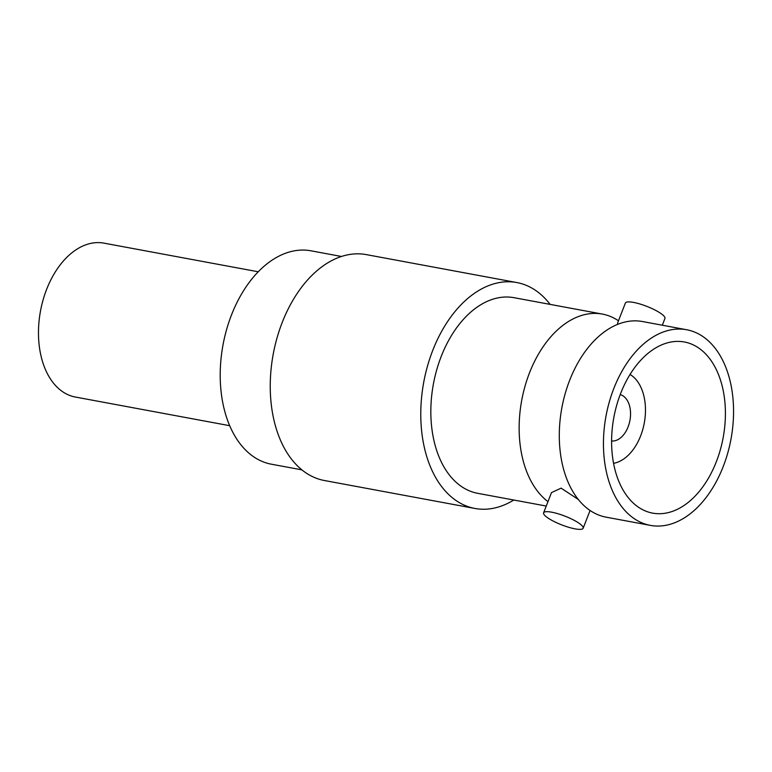 <?xml version="1.0" encoding="UTF-8"?>
<svg xmlns="http://www.w3.org/2000/svg" width="772" height="772" viewBox="0 0 772 772"><rect width="100%" height="100%" fill="white"/><g stroke="black" fill="none" stroke-linecap="round" stroke-linejoin="round"><path stroke-width="1.16" d="M258.253 271.783L103.94 243.141A78.261 49.987 100.5 0 0 43.078 299.951A78.261 49.987 100.5 0 0 61.924 391.221A78.261 49.987 100.5 0 0 75.366 397.04L229.68 425.69M611.588 440.976A23.614 15.083 100.5 0 0 629.325 423.124A23.614 15.083 100.5 0 0 623.477 396.181A23.614 15.083 100.5 0 0 620.196 394.608M613.547 463.316A46.426 29.654 100.5 0 0 644.012 424.388A46.426 29.654 100.5 0 0 631.564 375.443A46.426 29.654 100.5 0 0 630.048 374.459M699.336 348.462A87.024 55.584 100.5 0 0 684.388 341.996A87.024 55.584 100.5 0 0 616.722 405.165A87.024 55.584 100.5 0 0 637.662 506.654A87.024 55.584 100.5 0 0 652.61 513.119A87.024 55.584 100.5 0 0 720.286 449.951A87.024 55.584 100.5 0 0 699.336 348.462M341.485 256.478L310.971 250.813A108.514 69.306 100.5 0 0 226.592 329.576A108.514 69.306 100.5 0 0 252.714 456.127A108.514 69.306 100.5 0 0 271.358 464.194L301.862 469.858M633.243 517.983A99.491 63.545 100.5 0 0 650.342 525.375A99.491 63.545 100.5 0 0 727.707 453.154A99.491 63.545 100.5 0 0 703.755 337.132A99.491 63.545 100.5 0 0 686.665 329.74A99.491 63.545 100.5 0 0 609.301 401.961A99.491 63.545 100.5 0 0 633.243 517.983M650.342 525.375L606.184 517.182A99.491 63.545 -79.5 0 1 589.084 509.79A99.491 63.545 -79.5 0 1 574.58 494.321A99.491 63.545 -79.5 0 1 604.804 331.535A99.491 63.545 -79.5 0 1 642.507 321.538L686.665 329.74M550.118 304.39A114.883 73.379 100.5 0 0 536.598 291.102A114.883 73.379 100.5 0 0 516.864 282.562L366.333 254.615A114.883 73.379 100.5 0 0 277.003 338.001A114.883 73.379 100.5 0 0 304.65 471.972A114.883 73.379 100.5 0 0 324.385 480.512L474.915 508.458A114.883 73.379 100.5 0 0 513.795 500.024M578.315 499.465L561.09 488.145L551.478 492.623L543.604 512.82A21.22 4.671 21.3 0 1 551.71 512.193A21.22 4.671 21.3 0 1 573.133 519.778A21.22 4.671 21.3 0 1 583.149 528.241A21.22 4.671 21.3 0 1 575.043 528.859A21.22 4.671 21.3 0 1 553.62 521.283A21.22 4.671 21.3 0 1 543.604 512.82M516.864 282.562A114.883 73.379 100.5 0 0 427.534 365.947A114.883 73.379 100.5 0 0 455.181 499.928A114.883 73.379 100.5 0 0 474.915 508.458M547.966 501.617A99.491 63.545 -79.5 0 1 525.24 385.45A99.491 63.545 -79.5 0 1 602.363 314.088A99.491 63.545 -79.5 0 1 618.468 320.795M618.063 324.201L617.523 323.227L625.397 303.029A21.22 4.671 21.3 0 1 633.503 302.402A21.22 4.671 21.3 0 1 654.926 309.987A21.22 4.671 21.3 0 1 664.943 318.45L662.308 325.215M602.363 314.088L514.056 297.693A99.491 63.545 100.5 0 0 436.691 369.913A99.491 63.545 100.5 0 0 460.633 485.935A99.491 63.545 100.5 0 0 477.733 493.327L546.238 506.046M583.149 528.241L590.078 510.475"/></g></svg>
